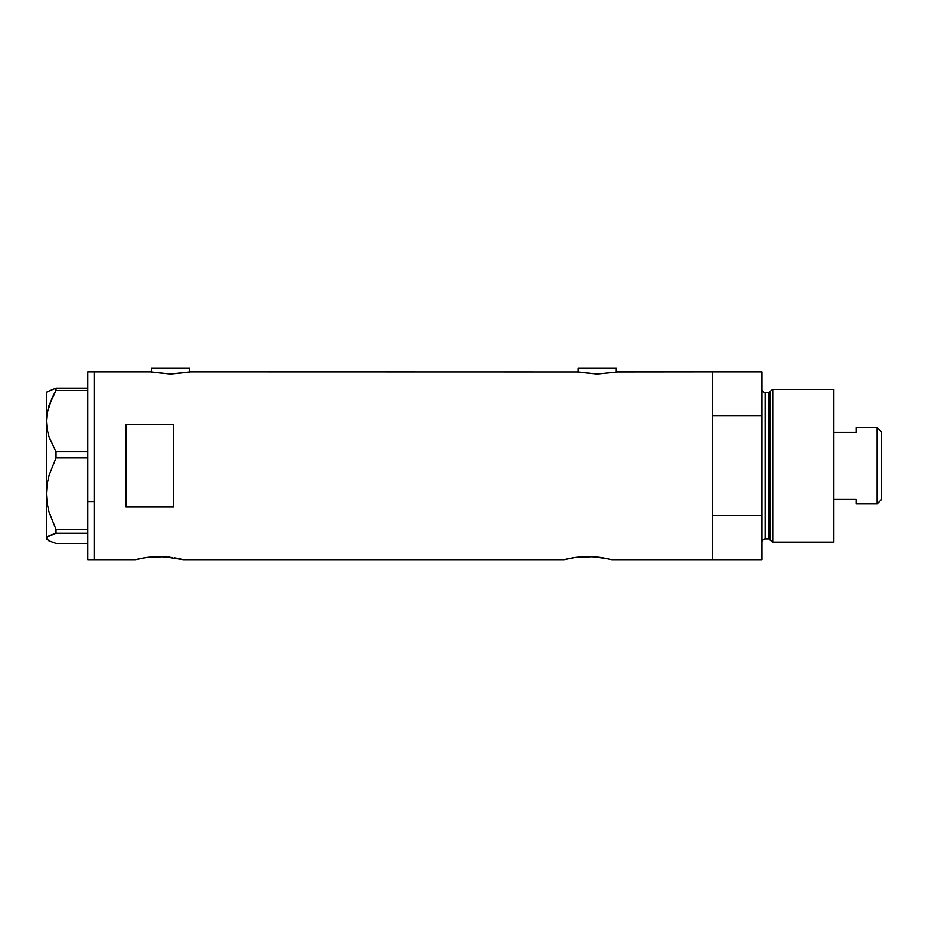 <?xml version="1.0" encoding="UTF-8"?>
<svg xmlns="http://www.w3.org/2000/svg" width="928" height="928" viewBox="0 0 928 928"><rect width="100%" height="100%" fill="white"/><g stroke="black" fill="none" stroke-linecap="round" stroke-linejoin="round"><path stroke-width="1.39" d="M189.625 372.024L189.625 368.358L151.426 368.358L151.426 372.024L151.426 368.358L189.625 368.358L189.625 372.024M616.262 372.024L616.262 368.358L578.063 368.358L578.063 372.024L578.063 368.358L616.262 368.358L616.262 372.024M190.414 371.861L577.657 371.942L190.414 371.861L170.52 373.996L150.638 371.861L94.146 371.861L94.146 559.642L135.511 559.642L146.114 557.519L135.511 559.642L94.146 559.642L94.146 371.861L150.638 371.861M616.668 371.942L712.692 371.861L617.05 371.861M146.183 557.508L159.396 556.556L172.62 557.519M152.876 556.788L146.114 557.519L164.059 556.672L183.257 559.642L564.062 559.642L574.664 557.519L564.062 559.642L183.257 559.642M155.463 556.638L154.698 556.672M161.356 556.58L159.384 556.556M166.506 556.835L164.059 556.672M169.488 557.113L168.548 557.02M174.534 557.809L178.466 558.54M574.722 557.508L587.946 556.556L597.075 557.009M581.427 556.788L574.652 557.519L592.609 556.672L607.747 558.691M584.014 556.638L583.248 556.672M589.906 556.58L587.923 556.556M595.057 556.835L592.609 556.672M601.193 557.519L611.807 559.642L712.692 559.642L712.692 371.861L712.692 415.906L762.027 415.906L762.027 371.861L762.027 515.597L712.692 515.597L712.692 559.642L611.807 559.642M598.038 557.113L603.084 557.809M578.794 372.174L597.156 373.996L615.542 372.174L597.156 373.996L577.274 371.861M173.71 507.001L125.964 507.001L125.964 424.502L173.71 424.502L173.71 507.001L125.964 507.001L125.964 424.502L173.71 424.502L173.71 507.001L173.71 424.502M140.29 558.54L146.114 557.519M177.538 558.354L176.25 558.111M181.424 559.19L179.22 558.691L181.424 559.19M568.829 558.54L574.664 557.519M607.77 558.702L607.016 558.54M606.088 558.354L604.801 558.111M712.692 559.642L712.692 371.861L712.692 415.906L762.027 415.906L762.027 559.642L712.692 559.642L762.027 559.642L762.027 515.597L712.692 515.597L712.692 559.642M564.062 559.642L568.098 558.691M135.511 559.642L139.548 558.691M188.894 372.174L170.52 373.996L152.157 372.174M87.777 559.642L87.777 371.861L87.777 501.607L94.146 501.607L94.146 371.861L94.146 501.607L87.777 501.607L87.777 559.642L94.146 559.642L94.146 501.607L94.146 559.642M47.096 539.644L46.4 538.321L47.073 537.01L56.005 533.229L56.005 529.47L49.033 512.012L47.084 502.964L46.4 493.708L46.4 538.948L49.068 540.943L56.005 543.402L87.777 543.402L56.005 543.402L49.068 540.943L46.4 538.321L49.033 535.711L56.005 533.229L56.005 529.47L87.777 529.47L56.005 529.47L49.033 512.012L47.084 502.964L46.4 493.708L47.084 484.393L49.045 475.345L56.005 457.933L56.005 451.82L87.777 451.82L56.005 451.82L49.068 436.949L47.096 429.165L46.4 421.138L47.073 413.238L52.084 397.822L56.005 390.456L87.777 390.456L56.005 390.456L56.005 388.101L47.096 391.848L46.4 392.544L46.4 421.138L47.073 413.238L49.033 405.443L56.005 390.456L56.005 388.101L47.096 391.848M87.777 388.101L56.005 388.101L87.777 388.101M56.005 533.229L87.777 533.229L56.005 533.229M56.005 457.933L87.777 457.933L56.005 457.933L56.005 451.82L49.068 436.949L47.096 429.165L46.4 421.138L46.4 493.708L47.084 484.393L49.045 475.345L56.005 457.933M46.4 538.948L46.4 392.544M772.769 389.366L770.147 391.372L770.147 540.131L772.769 542.138L772.769 389.366L772.769 542.138L833.854 542.138L833.854 389.366L772.769 389.366L833.854 389.366L833.854 542.138L772.769 542.138L770.147 540.131A1.589 1.589 0 0 0 768.616 538.948A1.589 1.589 0 0 1 770.147 540.131L770.147 391.372A1.589 1.589 0 0 1 768.616 392.544L765.206 392.544A3.178 3.178 0 0 1 762.027 389.366A3.178 3.178 0 0 0 765.206 392.544L765.206 538.948L768.616 538.948L768.616 392.544A1.589 1.589 0 0 0 770.147 391.372L772.769 389.366M762.027 542.138A3.178 3.178 0 0 1 765.206 538.948A3.178 3.178 0 0 0 762.027 542.138M768.616 538.948L765.206 538.948L765.206 392.544L768.616 392.544L768.616 538.948M877.146 503.939L881.6 499.484L881.6 432.019L877.146 427.553L877.146 503.939L877.146 427.553L856.138 427.553L856.138 432.367L833.854 432.367L856.138 432.367L856.138 427.553L877.146 427.553L881.6 432.019L881.6 499.484L877.146 503.939L856.138 503.939L877.146 503.939M856.138 499.136L856.138 503.939L856.138 499.136L833.854 499.136L856.138 499.136M87.777 371.861L94.146 371.861M712.692 371.861L762.027 371.861"/></g></svg>
